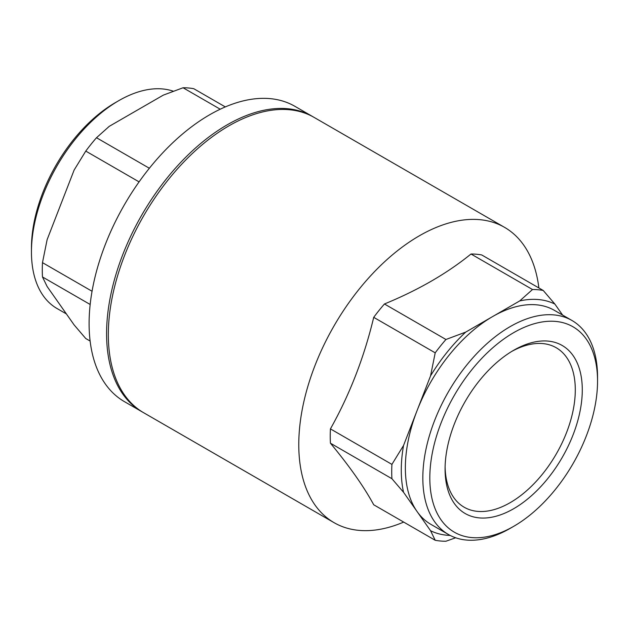 <?xml version="1.0" encoding="UTF-8"?>
<svg xmlns="http://www.w3.org/2000/svg" width="629" height="629" viewBox="0 0 629 629"><rect width="100%" height="100%" fill="white"/><g stroke="black" fill="none" stroke-linecap="round" stroke-linejoin="round"><path stroke-width="0.94" d="M334.085 522.675L143.64 412.726A170.498 98.439 -60 0 1 108.33 334.675A170.498 98.439 -60 0 1 228.885 125.863A170.498 98.439 -60 0 1 314.13 117.419L504.584 227.368A170.498 98.439 120 0 0 419.331 235.812A170.498 98.439 120 0 0 307.951 386.057A170.498 98.439 120 0 0 334.085 522.675A170.498 98.439 120 0 0 403.692 522.086M538.872 287.948A170.498 98.439 120 0 0 504.584 227.368M435.205 352.838L373.712 317.338A137.877 79.608 -60 0 1 384.445 303.98L445.937 339.487A137.877 79.608 120 0 0 435.205 352.838L430.566 375.82L417.058 410.635A123.543 71.329 120 0 0 417.058 511.511A123.543 71.329 120 0 0 430.944 524.389L448.414 534.477A123.543 71.329 120 0 0 510.19 528.352L513.681 526.339A118.606 68.475 120 0 0 597.55 381.08A118.606 68.475 120 0 0 513.681 332.655A118.606 68.475 120 0 0 429.819 477.914A118.606 68.475 120 0 0 513.681 526.339M532.504 289.513L471.011 254.006A137.877 79.608 -60 0 1 481.743 254.965L543.236 290.472A137.877 79.608 120 0 0 532.504 289.513L519.727 300.921L492.719 316.513A123.543 71.329 120 0 0 417.058 410.635L403.551 445.45A129.322 74.662 120 0 0 403.551 492.295L430.566 530.727A129.322 74.662 120 0 0 450.144 535.421M373.712 317.338C364.152 357.335 349.724 394.517 330.429 428.892A137.877 79.608 -60 0 0 330.429 443.201C349.724 466.537 364.152 487.066 373.712 504.78L435.205 540.28A137.877 79.608 120 0 0 445.937 541.239L455.663 537.779M330.429 428.892L391.922 464.391A137.877 79.608 120 0 0 391.922 478.708L403.551 492.295M330.429 443.201L391.922 478.708M562.625 315.09L554.864 304.059A129.322 74.662 120 0 0 519.727 300.921M597.55 381.08L597.55 377.046A123.543 71.329 120 0 0 571.965 320.483L554.487 310.396A123.543 71.329 120 0 0 492.719 316.513L465.704 332.112A129.322 74.662 120 0 0 430.566 375.82M554.864 304.059L543.236 290.472M465.704 332.112L445.937 339.487M430.566 530.727L435.205 540.28M403.551 445.45L391.922 464.391M571.965 320.483A123.543 71.329 120 0 0 510.19 326.6A123.543 71.329 120 0 0 429.481 435.472A123.543 71.329 120 0 0 448.414 534.477M513.681 350.282L513.681 350.282A97.015 56.012 120 0 0 445.08 469.1A97.015 56.012 120 0 0 513.681 508.712A97.015 56.012 120 0 0 582.281 389.894A97.015 56.012 120 0 0 513.681 350.282M471.011 254.006C447.022 273.473 418.167 290.134 384.445 303.98M445.104 467.048A92.07 53.158 120 0 0 464.155 507.218A92.07 53.158 120 0 0 556.225 454.059A92.07 53.158 120 0 0 556.225 347.743A92.07 53.158 120 0 0 511.912 351.336M142.767 412.215A170.498 98.439 -60 0 1 141.895 411.72A170.498 98.439 -60 0 1 106.584 333.669A170.498 98.439 -60 0 1 227.14 124.857A170.498 98.439 -60 0 1 312.385 116.412A170.498 98.439 -60 0 1 313.258 116.923M173.337 91.221A123.543 71.329 120 0 0 118.81 100.64A123.543 71.329 120 0 0 118.81 100.648L115.319 102.661A118.606 68.475 120 0 0 31.45 247.92L31.45 251.954A123.543 71.329 120 0 0 57.035 308.517L66.375 313.91M115.319 102.661L118.81 100.648A123.543 71.329 120 0 0 31.45 251.954M225.308 106.914L193.795 88.72A137.877 79.608 120 0 0 183.063 87.761L163.296 95.136L136.281 110.728L109.273 126.327L96.496 137.735A137.877 79.608 120 0 0 85.764 151.094L74.136 170.034L47.12 239.665L42.481 262.647A137.877 79.608 120 0 0 42.481 276.957L47.12 286.51L74.136 324.941L85.764 338.528L90.128 341.052M85.764 151.094L139.08 181.875M96.496 137.735L149.356 168.257M183.063 87.761L220.213 109.21M42.481 276.957L90.175 304.491M42.481 262.647L92.062 291.266M312.385 116.412L294.915 106.325A170.498 98.439 120 0 0 209.669 114.769A170.498 98.439 120 0 0 98.281 265.006A170.498 98.439 120 0 0 124.416 401.632L141.895 411.72"/></g></svg>
